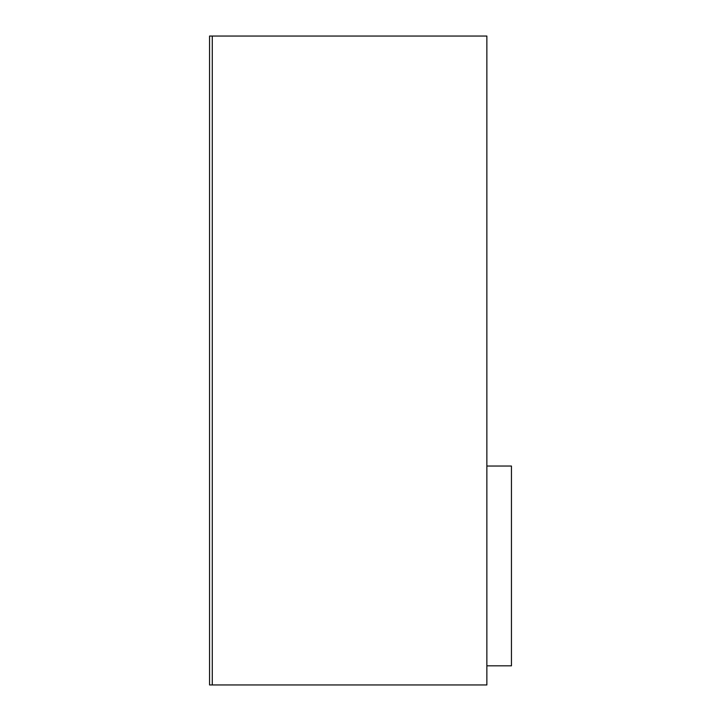 <?xml version="1.0" encoding="UTF-8"?>
<svg xmlns="http://www.w3.org/2000/svg" width="721" height="721" viewBox="0 0 721 721"><rect width="100%" height="100%" fill="white"/><g stroke="black" fill="none" stroke-linecap="round" stroke-linejoin="round"><path stroke-width="1.08" d="M486.864 684.95L486.864 36.05L212.28 36.05L212.28 684.95L486.864 684.95M212.28 36.05L209.55 36.05L209.55 684.95L212.28 684.95M486.864 665.825L511.45 665.825L511.45 466.036L486.864 466.036"/></g></svg>
